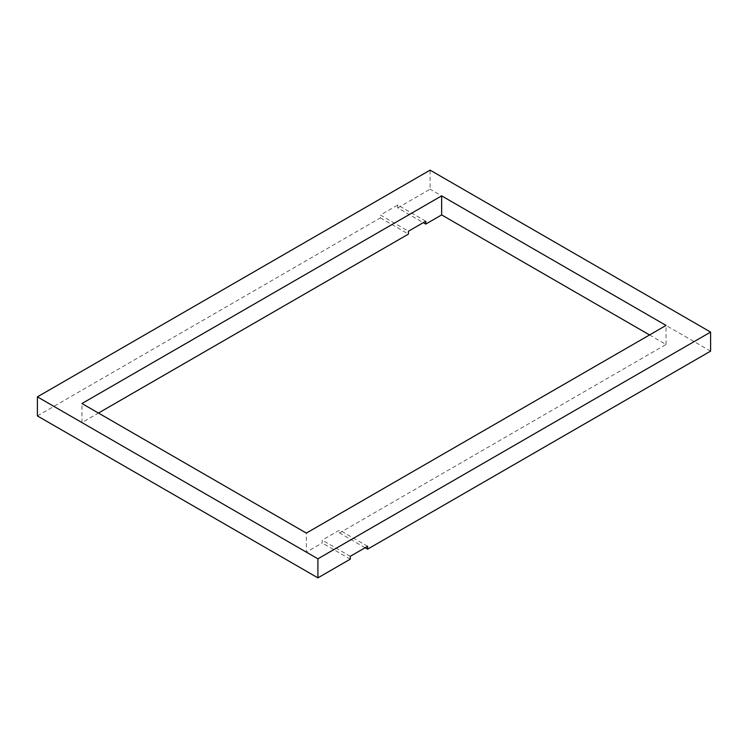 <?xml version="1.0" encoding="UTF-8"?>
<svg xmlns="http://www.w3.org/2000/svg" width="748" height="748" viewBox="0 0 748 748"><rect width="100%" height="100%" fill="white"/><g stroke="black" fill="none" stroke-linecap="round" stroke-linejoin="round"><path stroke-width="0.56" stroke-dasharray="3.74 2.81" d="M425.771 221.221L397.721 205.027L380.395 215.031L408.445 231.226M397.721 205.027L397.721 207.888L423.293 222.652M37.4 415.916L380.395 217.892L380.395 215.031M397.721 207.888L430.1 189.188L430.1 170.142M710.6 351.139L430.1 189.188M365.127 547.732L339.555 532.969L339.555 530.108L322.229 540.112L322.229 542.973L306.353 552.136L306.353 533.09M649.554 334.945L666.047 344.473L339.555 532.969M380.395 217.892L408.445 234.087M306.353 552.136L81.953 422.583L98.446 413.055M350.279 559.167L322.229 542.973M666.047 344.473L666.047 325.417M367.605 546.302L339.555 530.108M81.953 422.583L81.953 403.527M350.279 556.306L322.229 540.112"/><path stroke-width="1.12" d="M98.446 413.055L408.445 234.087L408.445 231.226L425.771 221.221L425.771 224.082L441.647 214.91L441.647 195.864L666.047 325.417L306.353 533.09L81.953 403.527L441.647 195.864M423.293 222.652L425.771 224.082M37.4 415.916L37.4 396.861L430.1 170.142L710.6 332.084L317.9 558.812L317.9 577.858L37.4 415.916M710.6 332.084L710.6 351.139L367.605 549.163L365.127 547.732M649.554 334.945L441.647 214.91M37.4 396.861L317.9 558.812M367.605 549.163L367.605 546.302L350.279 556.306L350.279 559.167L317.9 577.858"/></g></svg>
